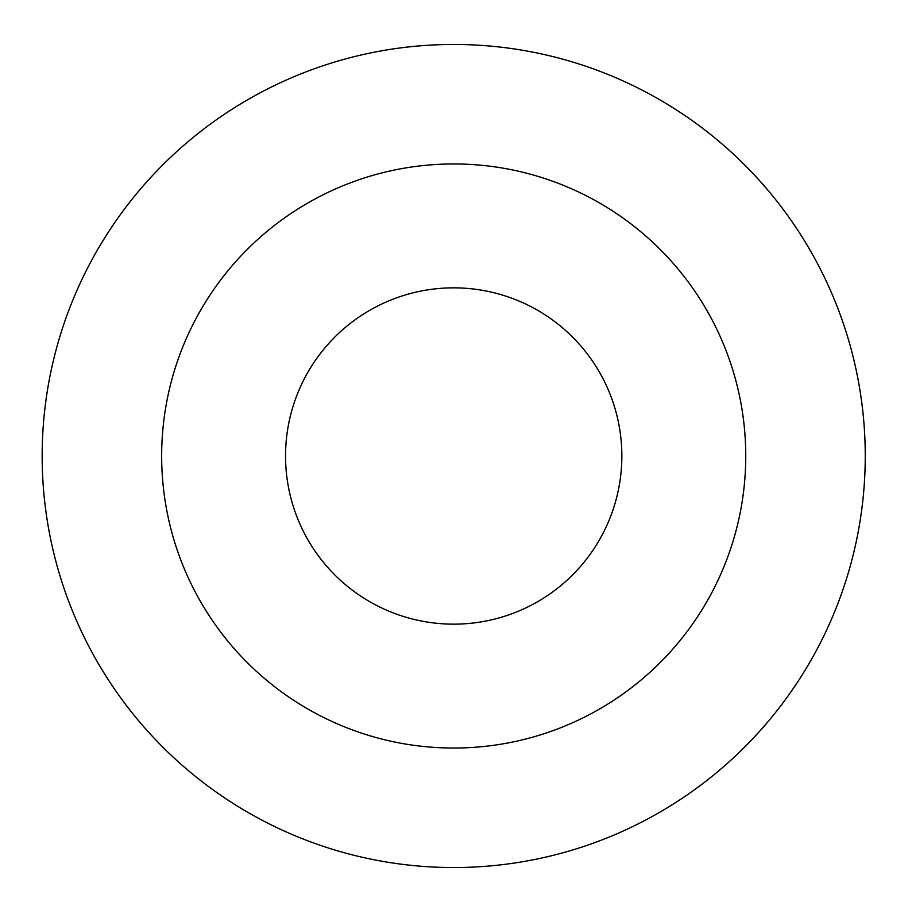 <?xml version="1.0" encoding="UTF-8"?>
<svg xmlns="http://www.w3.org/2000/svg" width="912" height="912" viewBox="0 0 912 912"><rect width="100%" height="100%" fill="white"/><g stroke="black" fill="none" stroke-linecap="round" stroke-linejoin="round"><path stroke-width="1.37" d="M621.847 456A168.15 168.15 0 0 0 369.622 310.376A168.15 168.15 0 0 0 369.622 601.624A168.15 168.15 0 0 0 621.847 456M745.754 456A292.057 292.057 0 0 0 307.675 203.08A292.057 292.057 0 0 0 307.675 708.92A292.057 292.057 0 0 0 745.754 456M865.249 456A411.551 411.551 0 0 0 247.927 99.59A411.551 411.551 0 0 0 247.927 812.41A411.551 411.551 0 0 0 865.249 456A411.551 411.551 0 0 0 247.927 99.59A411.551 411.551 0 0 0 247.927 812.41A411.551 411.551 0 0 0 865.249 456"/></g></svg>
